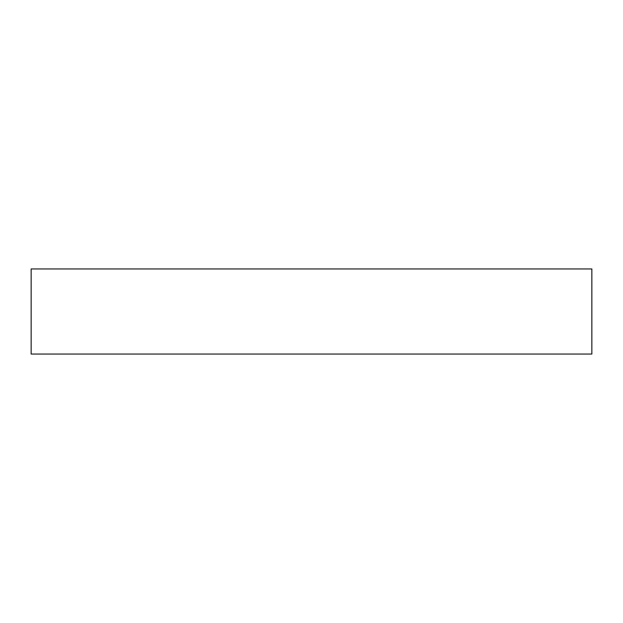 <?xml version="1.0" encoding="UTF-8"?>
<svg xmlns="http://www.w3.org/2000/svg" width="623" height="623" viewBox="0 0 623 623"><rect width="100%" height="100%" fill="white"/><g stroke="black" fill="none" stroke-linecap="round" stroke-linejoin="round"><path stroke-width="0.93" d="M591.85 268.949L31.15 268.949L31.15 354.051L591.85 354.051L591.85 268.949L591.85 354.051L31.15 354.051L31.15 268.949L591.85 268.949"/></g></svg>
